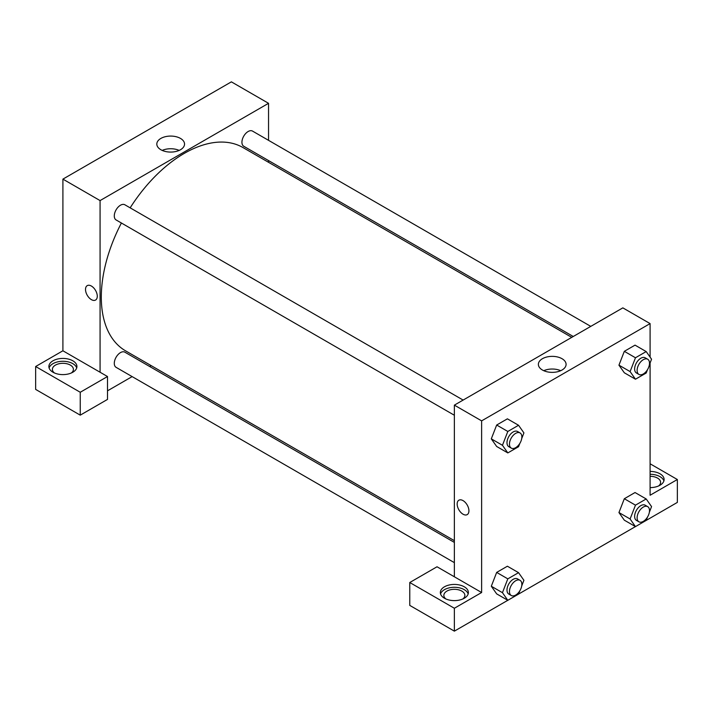 <?xml version="1.0" encoding="UTF-8"?>
<svg xmlns="http://www.w3.org/2000/svg" width="713" height="713" viewBox="0 0 713 713"><rect width="100%" height="100%" fill="white"/><g stroke="black" fill="none" stroke-linecap="round" stroke-linejoin="round"><path stroke-width="1.07" d="M35.65 366.518L35.65 389.405L80.248 415.153L80.248 392.266L35.65 366.518L62.904 350.778L62.904 179.123L231.377 81.852L268.543 103.314L268.543 140.345M52.994 360.796A14.019 8.093 180 0 1 68.27 359.04A14.019 8.093 180 0 1 76.915 366.518A14.019 8.093 180 0 1 62.904 374.61A14.019 8.093 180 0 1 48.885 366.518A14.019 8.093 180 0 1 52.994 360.796M62.904 350.778L107.503 376.526L80.248 392.266M76.701 367.944A14.019 8.093 0 0 0 67.093 361.651A14.019 8.093 0 0 0 52.994 363.657A14.019 8.093 0 0 0 49.108 367.944M54.411 372.952A10.508 6.069 180 0 1 52.388 369.379A10.508 6.069 180 0 1 58.885 363.773A10.508 6.069 180 0 1 70.337 365.083A10.508 6.069 180 0 1 73.412 369.379A10.508 6.069 180 0 1 71.398 372.952M107.503 376.526L107.503 399.414L80.248 415.153M268.543 160.577L268.543 162.314M180.478 149.739A13.859 8.003 180 0 1 165.371 151.468A13.859 8.003 180 0 1 156.815 144.079A13.859 8.003 180 0 1 170.683 136.076A13.859 8.003 180 0 1 184.542 144.079A13.859 8.003 180 0 1 180.478 149.739M100.07 372.239L100.07 200.585L62.904 179.123M100.07 200.585L268.543 103.314M179.159 150.407A13.859 8.003 0 0 0 162.199 150.407M151.165 365.617L149.659 366.491M132.137 376.607L107.503 390.831M87.236 285.637A8.324 4.804 -120 0 0 85.961 292.303A8.324 4.804 -120 0 0 91.398 299.638A8.324 4.804 60 0 1 85.961 292.303A8.324 4.804 60 0 1 87.236 285.637A8.324 4.804 60 0 1 95.56 290.441A8.324 4.804 60 0 1 95.56 300.048A8.324 4.804 60 0 1 91.398 299.638A8.324 4.804 -120 0 0 95.56 300.048M454.368 415.251L116.103 219.952A8.761 5.053 -60 0 1 116.103 209.836A8.761 5.053 -60 0 1 124.864 204.783L463.129 400.073M454.368 562.646L116.103 367.347A8.761 5.053 -60 0 1 116.103 357.231A8.761 5.053 -60 0 1 124.864 352.177L454.368 542.415M573.252 336.491L243.748 146.263A8.761 5.053 -60 0 1 243.748 136.147A8.761 5.053 -60 0 1 252.509 131.085L590.774 326.376M454.368 540.677L125.613 350.867A117.378 67.771 -60 0 1 121.397 223.009M130.158 207.839A117.378 67.771 -60 0 1 242.999 147.564L571.746 337.365M454.368 576.79L437.024 566.773L409.77 582.512L454.368 608.26L481.623 592.521L454.368 576.79L454.368 405.136L622.841 307.864L650.096 323.595L650.096 357.124M409.77 582.512L409.77 605.399L454.368 631.148L507.799 600.301M518.565 594.081L635.443 526.604L630.105 518.984L635.47 505.16L646.192 498.966L651.557 506.595L649.356 512.273M647.493 517.077L646.192 520.419L677.35 502.407L677.35 479.519L650.096 495.25L650.096 362.97M650.096 476.311A10.508 6.069 180 0 1 657.529 478.084A10.508 6.069 180 0 1 660.612 482.38A10.508 6.069 180 0 1 658.589 485.954M663.892 480.945A14.019 8.093 0 0 0 650.096 474.288M650.096 471.427A14.019 8.093 180 0 1 664.115 479.519A14.019 8.093 180 0 1 650.096 487.612M445.875 598.956A10.508 6.069 180 0 1 443.851 595.382A10.508 6.069 180 0 1 454.368 589.312A10.508 6.069 180 0 1 464.876 595.382A10.508 6.069 180 0 1 462.862 598.956M468.156 593.956A14.019 8.093 0 0 0 458.557 587.664A14.019 8.093 0 0 0 444.457 589.66A14.019 8.093 0 0 0 440.572 593.956M444.457 586.799A14.019 8.093 180 0 1 459.725 585.043A14.019 8.093 180 0 1 468.379 592.521A14.019 8.093 180 0 1 454.368 600.613A14.019 8.093 180 0 1 440.349 592.521A14.019 8.093 180 0 1 444.457 586.799M454.368 608.26L454.368 631.148M650.096 463.78L677.35 479.519M635.47 505.16L624.321 498.726L635.042 492.531L624.321 498.726L618.955 512.549L624.321 520.178L618.937 512.558M647.493 369.69L646.192 373.024L635.47 379.218L624.321 372.783L618.937 365.172M635.47 379.218L630.105 371.589L635.47 357.766L624.321 351.331L635.042 345.137L624.321 351.331L618.955 365.154L624.321 372.783M519.848 443.379L518.547 446.721L507.816 452.915L496.667 446.481L491.293 438.86L496.667 425.028L507.398 418.834L496.667 425.028L507.816 431.463L518.547 425.269L523.912 432.898L521.711 438.575M507.816 578.858L496.667 572.414L507.398 566.22L496.667 572.414L491.31 586.246L496.667 593.876L491.31 586.246L502.451 592.681L507.816 578.858L518.547 572.664L523.912 580.293L521.711 585.97M481.623 592.521L481.623 420.866L650.096 323.595M562.031 358.71A13.859 8.003 180 0 1 566.086 364.37A13.859 8.003 180 0 1 552.227 372.364A13.859 8.003 180 0 1 538.368 364.37A13.859 8.003 180 0 1 546.924 356.972A13.859 8.003 180 0 1 562.031 358.71M481.623 420.866L454.368 405.136M560.712 370.698A13.859 8.003 0 0 0 543.752 370.698M458.878 500.205A8.324 4.804 -120 0 0 457.603 506.872A8.324 4.804 -120 0 0 463.04 514.207A8.324 4.804 60 0 1 457.603 506.872A8.324 4.804 60 0 1 458.878 500.205A8.324 4.804 60 0 1 467.202 505.009A8.324 4.804 60 0 1 467.202 514.617A8.324 4.804 60 0 1 463.04 514.207A8.324 4.804 -120 0 0 467.202 514.617M507.816 452.915L502.451 445.286L507.816 431.463M520.044 432.934L517.567 431.508A8.761 5.053 120 0 0 510.811 433.852A8.761 5.053 120 0 0 506.988 442.666A8.761 5.053 120 0 0 508.806 446.677L511.283 448.112A8.761 5.053 120 0 0 520.044 443.049A8.761 5.053 120 0 0 520.044 432.934A8.761 5.053 120 0 0 513.289 435.286A8.761 5.053 120 0 0 509.465 444.101A8.761 5.053 120 0 0 511.283 448.112M496.667 446.481L491.31 438.851L502.451 445.286M518.547 425.269L507.398 418.834M635.47 357.766L646.192 351.571L651.557 359.2L649.356 364.878M647.689 359.236L645.212 357.81A8.761 5.053 120 0 0 638.456 360.154A8.761 5.053 120 0 0 634.632 368.969A8.761 5.053 120 0 0 636.451 372.979L638.928 374.414A8.761 5.053 120 0 0 647.689 369.352A8.761 5.053 120 0 0 647.689 359.236A8.761 5.053 120 0 0 640.934 361.589A8.761 5.053 120 0 0 637.11 370.404A8.761 5.053 120 0 0 638.928 374.414M630.105 371.589L618.955 365.154M646.192 351.571L635.042 345.137M519.848 590.774L518.547 594.116L507.816 600.31L502.451 592.681M520.044 580.329L517.567 578.903A8.761 5.053 120 0 0 510.811 581.247A8.761 5.053 120 0 0 506.988 590.061A8.761 5.053 120 0 0 508.806 594.072L511.283 595.507A8.761 5.053 120 0 0 520.044 590.444A8.761 5.053 120 0 0 520.044 580.329A8.761 5.053 120 0 0 513.289 582.681A8.761 5.053 120 0 0 509.465 591.496A8.761 5.053 120 0 0 511.283 595.507M507.816 600.31L496.667 593.876M518.547 572.664L507.398 566.22M646.192 520.419L635.47 526.613L624.321 520.178M647.689 506.631L645.212 505.205A8.761 5.053 120 0 0 638.456 507.549A8.761 5.053 120 0 0 634.632 516.364A8.761 5.053 120 0 0 636.451 520.374L638.928 521.809A8.761 5.053 120 0 0 647.689 516.747A8.761 5.053 120 0 0 647.689 506.631A8.761 5.053 120 0 0 640.934 508.984A8.761 5.053 120 0 0 637.11 517.798A8.761 5.053 120 0 0 638.928 521.809M630.105 518.984L618.955 512.549M646.192 498.966L635.042 492.531"/></g></svg>
